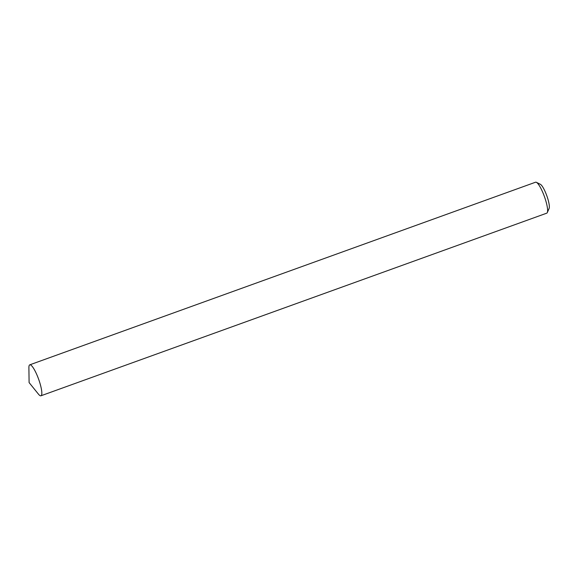 <?xml version="1.0" encoding="UTF-8"?>
<svg xmlns="http://www.w3.org/2000/svg" width="578" height="578" viewBox="0 0 578 578"><rect width="100%" height="100%" fill="white"/><g stroke="black" fill="none" stroke-linecap="round" stroke-linejoin="round"><path stroke-width="0.87" d="M536.384 182.323L540.365 184.303A13.164 2.76 70.1 0 1 546.774 195.667A13.164 2.76 70.1 0 1 549.1 208.499L547.301 212.567A16.459 3.454 -109.9 0 0 544.397 196.527A16.459 3.454 -109.9 0 0 536.384 182.323A16.459 3.454 -109.9 0 0 536.088 182.207A16.459 3.454 -109.9 0 0 535.56 182.214L29.774 364.826A16.459 3.454 70.1 0 1 30.302 364.819A16.459 3.454 70.1 0 1 39.001 380.259A16.459 3.454 70.1 0 1 40.951 395.785A16.459 3.454 70.1 0 1 40.424 395.793A16.459 3.454 70.1 0 1 38.466 394.16L29.095 382.571L28.9 367.666A16.459 3.454 70.1 0 1 29.774 364.826M40.951 395.785L546.737 213.174A16.459 3.454 -109.9 0 0 547.301 212.567"/></g></svg>
